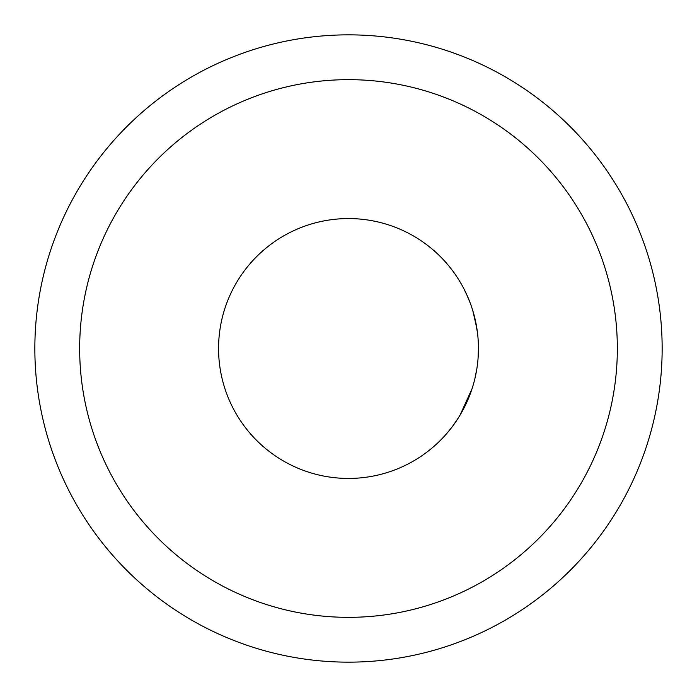 <?xml version="1.0" encoding="UTF-8"?>
<svg xmlns="http://www.w3.org/2000/svg" width="697" height="697" viewBox="0 0 697 697"><rect width="100%" height="100%" fill="white"/><g stroke="black" fill="none" stroke-linecap="round" stroke-linejoin="round"><path stroke-width="1.05" d="M662.15 348.5A313.65 313.65 0 0 1 348.5 662.15A313.65 313.65 0 0 1 34.85 348.5A313.65 313.65 0 0 1 348.5 34.85A313.65 313.65 0 0 1 662.15 348.5A313.65 313.65 0 0 1 348.5 662.15A313.65 313.65 0 0 1 34.85 348.5A313.65 313.65 0 0 1 348.5 34.85A313.65 313.65 0 0 1 662.15 348.5M477.436 332.399L474.483 316.665M470.466 303.674L466.406 293.881M464.716 290.379L463.339 287.695M443.283 437.385L445.723 434.71M446.864 433.403L450.846 428.559M452.606 426.259L458.434 417.773M460.029 415.177L472.087 388.638M474.918 378.558L476.896 368.478L474.91 378.567M478.064 358.45L478.438 348.5L478.064 358.45M79.658 348.5A268.842 268.842 0 0 0 348.5 617.342A268.842 268.842 0 0 0 617.342 348.5A268.842 268.842 0 0 0 348.5 79.658A268.842 268.842 0 0 0 79.658 348.5M218.562 348.5A129.938 129.938 0 0 0 348.5 478.438A129.938 129.938 0 0 0 478.438 348.5A129.938 129.938 0 0 0 348.5 218.562A129.938 129.938 0 0 0 218.562 348.5M472.078 388.656L465.23 405.576M463.775 408.468L459.262 416.449M458.417 417.799L452.588 426.285M451.952 427.13L446.847 433.429M463.714 288.419L467.748 296.887M472.784 310.583L476.905 328.592"/></g></svg>
